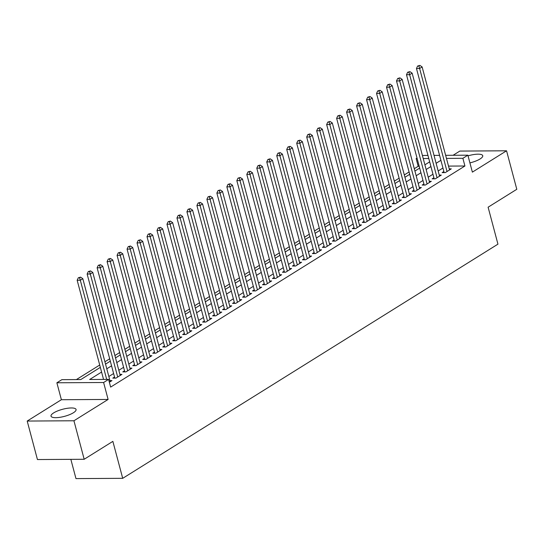 <?xml version="1.0" encoding="UTF-8"?>
<svg xmlns="http://www.w3.org/2000/svg" width="544" height="544" viewBox="0 0 544 544"><rect width="100%" height="100%" fill="white"/><g stroke="black" fill="none" stroke-linecap="round" stroke-linejoin="round"><path stroke-width="0.82" d="M469.914 162.88A12.954 3.658 -14.9 0 0 480.066 158.97A12.954 3.658 -14.9 0 0 482.739 155.7A12.954 3.658 -14.9 0 0 468.044 155.842M53.686 412.876A12.954 3.658 -14.9 0 0 51.02 416.146A12.954 3.658 -14.9 0 0 59.867 417.323A12.954 3.658 -14.9 0 0 73.392 412.76A12.954 3.658 -14.9 0 0 76.065 409.482A12.954 3.658 -14.9 0 0 67.211 408.313A12.954 3.658 -14.9 0 0 53.686 412.876M419.206 166.274L418.193 166.28L416.146 158.576L417.017 158.032M70.849 459.347L75.97 478.598L122.706 478.326L497.944 244.154L488.111 207.203L516.8 189.292L506.559 150.797L459.823 151.076L453.091 155.278M122.706 478.326L112.866 441.368L84.177 459.272L37.441 459.544L27.2 421.049L73.936 420.77L108.113 399.446L103.605 382.507L56.875 382.779L61.866 379.664L80.811 379.556L100.334 367.37M108.113 399.446L61.384 399.718L27.2 421.049M61.384 399.718L56.875 382.779M418.193 166.28L414.297 168.715M409.088 171.965L404.314 174.937M399.106 178.187L394.332 181.166M389.13 184.416L384.356 187.394M379.148 190.645L374.374 193.623M369.165 196.874L364.392 199.852M359.19 203.102L354.416 206.081M349.207 209.331L344.434 212.31M339.225 215.56L334.458 218.532M329.249 221.782L324.476 224.76M319.267 228.011L314.493 230.989M309.291 234.24L304.518 237.218M299.309 240.468L294.535 243.447M289.326 246.697L284.56 249.676M279.351 252.926L274.577 255.904M269.368 259.155L264.595 262.126M259.393 265.377L254.619 268.355M249.41 271.606L244.637 274.584M239.428 277.834L234.654 280.813M229.452 284.063L224.679 287.042M219.47 290.292L214.696 293.27M209.488 296.521L204.721 299.499M199.512 302.75L194.738 305.721M189.53 308.972L184.756 311.95M179.554 315.2L174.78 318.179M169.572 321.429L164.798 324.408M159.589 327.658L154.822 330.636M149.614 333.887L144.84 336.865M139.631 340.116L134.858 343.094M129.656 346.338L124.882 349.316M119.673 352.566L114.9 355.545M109.691 358.795L104.924 361.774M99.715 365.024L76.384 379.583M84.177 459.272L73.936 420.77M443.884 171.523L442.136 172.611L445.291 172.598L451.282 168.858L449.249 168.871M433.901 177.752L432.154 178.84L435.309 178.826L441.3 175.086L439.266 175.1M423.919 183.981L422.171 185.069L425.333 185.048L431.317 181.315L429.284 181.329M413.943 190.21L412.196 191.298L415.351 191.277L421.342 187.544L419.308 187.558M403.961 196.438L402.213 197.526L405.375 197.506L411.359 193.773L409.326 193.78M393.978 202.66L392.238 203.755L395.393 203.735L401.384 199.995L399.35 200.008M384.003 208.889L382.255 209.984L385.41 209.964L391.401 206.224L389.368 206.237M374.02 215.118L372.273 216.206L375.435 216.192L381.419 212.452L379.386 212.466M364.045 221.347L362.297 222.435L365.452 222.421L371.443 218.681L369.41 218.695M354.062 227.576L352.315 228.664L355.477 228.643L361.461 224.91L359.428 224.924M344.08 233.804L342.339 234.892L345.494 234.872L351.478 231.139L349.445 231.152M334.104 240.033L332.357 241.121L335.512 241.101L341.503 237.368L339.47 237.374M324.122 246.255L322.374 247.35L325.536 247.33L331.52 243.59L329.487 243.603M314.146 252.484L312.399 253.579L315.554 253.558L321.545 249.818L319.512 249.832M304.164 258.713L302.416 259.801L305.572 259.787L311.562 256.047L309.529 256.061M294.182 264.942L292.441 266.03L295.596 266.016L301.58 262.276L299.547 262.29M284.206 271.17L282.458 272.258L285.614 272.238L291.604 268.505L289.571 268.518M274.224 277.399L272.476 278.487L275.638 278.467L281.622 274.734L279.589 274.747M264.241 283.628L262.5 284.716L265.656 284.696L271.646 280.962L269.613 280.969M254.266 289.85L252.518 290.945L255.673 290.924L261.664 287.184L259.631 287.198M244.283 296.079L242.536 297.174L245.698 297.153L251.682 293.413L249.648 293.427M234.308 302.308L232.56 303.396L235.715 303.382L241.706 299.642L239.673 299.656M224.325 308.536L222.578 309.624L225.74 309.611L231.724 305.871L229.69 305.884M214.343 314.765L212.602 315.853L215.757 315.833L221.748 312.1L219.715 312.113M204.367 320.994L202.62 322.082L205.775 322.062L211.766 318.328L209.732 318.335M194.385 327.223L192.637 328.311L195.799 328.29L201.783 324.557L199.75 324.564M184.409 333.445L182.662 334.54L185.817 334.519L191.808 330.779L189.774 330.793M174.427 339.674L172.679 340.768L175.841 340.748L181.825 337.008L179.792 337.022M164.444 345.902L162.704 346.99L165.859 346.977L171.843 343.237L169.81 343.25M154.469 352.131L152.721 353.219L155.876 353.206L161.867 349.466L159.834 349.479M144.486 358.36L142.739 359.448L145.901 359.428L151.885 355.694L149.852 355.708M134.511 364.589L132.763 365.677L135.918 365.656L141.909 361.923L139.876 361.93M124.528 370.818L122.781 371.906L125.936 371.885L131.927 368.152L129.894 368.159M114.546 377.04L112.798 378.134L115.96 378.114L121.944 374.374L119.911 374.388M101.585 372.055L89.651 379.501L108.596 379.392L110.643 387.09L464.93 166.002L448.508 166.097M442.945 168.008L438.172 170.986M432.963 174.236L428.196 177.215M422.987 180.465L418.214 183.444M413.005 186.694L408.231 189.672M403.029 192.923L398.256 195.901M393.047 199.145L388.273 202.123M383.064 205.374L378.291 208.352M373.089 211.602L368.315 214.581M363.106 217.831L358.333 220.81M353.124 224.06L348.357 227.038M343.148 230.289L338.375 233.267M333.166 236.518L328.392 239.496M323.19 242.74L318.417 245.718M313.208 248.968L308.434 251.947M303.226 255.197L298.459 258.176M293.25 261.426L288.476 264.404M283.268 267.655L278.494 270.633M273.292 273.884L268.518 276.862M263.31 280.112L258.536 283.091M253.327 286.334L248.554 289.313M243.352 292.563L238.578 295.542M233.369 298.792L228.596 301.77M223.387 305.021L218.62 307.999M213.411 311.25L208.638 314.228M203.429 317.478L198.655 320.457M193.453 323.707L188.68 326.686M183.471 329.929L178.697 332.908M173.488 336.158L168.722 339.136M163.513 342.387L158.739 345.365M153.53 348.616L148.757 351.594M143.555 354.844L138.781 357.823M133.572 361.073L128.799 364.052M123.59 367.302L118.823 370.28M113.614 373.524L108.841 376.502M109.358 382.235L111.969 380.603L109.936 380.616M445.638 155.319L467.867 155.19L472.376 172.128L506.559 150.797M467.867 155.19L462.876 158.304L446.461 158.399M464.93 166.002L462.876 158.304M108.596 379.392L103.605 382.507M422.402 155.455L427.958 155.428M434.024 155.387L439.579 155.353M428.781 158.501L423.225 158.535M417.16 158.576L416.146 158.576M105.543 364.12L110.316 361.141M115.525 357.891L120.299 354.912M125.501 351.662L130.274 348.684M135.483 345.433L140.257 342.455M145.466 339.204L150.239 336.233M155.441 332.982L160.215 330.004M165.424 326.754L170.197 323.775M175.406 320.525L180.173 317.546M185.382 314.296L190.155 311.318M195.364 308.067L200.138 305.089M205.34 301.838L210.113 298.86M215.322 295.61L220.096 292.638M225.304 289.388L230.071 286.409M235.28 283.159L240.054 280.18M245.262 276.93L250.036 273.952M255.238 270.701L260.012 267.723M265.22 264.472L269.994 261.494M275.203 258.244L279.97 255.265M285.178 252.015L289.952 249.043M295.161 245.793L299.934 242.814M305.136 239.564L309.91 236.586M315.119 233.335L319.892 230.357M325.101 227.106L329.875 224.128M335.077 220.878L339.85 217.899M345.059 214.649L349.833 211.67M355.042 208.42L359.808 205.448M365.017 202.198L369.791 199.22M375 195.969L379.773 192.991M384.975 189.74L389.749 186.762M394.958 183.512L399.731 180.533M404.94 177.283L409.707 174.304M414.916 171.054L419.689 168.076M424.898 164.825L429.672 161.854M440.898 160.31L436.125 163.288M430.916 166.539L426.142 169.517M420.934 172.768L416.167 175.746M410.958 178.99L406.184 181.968M400.976 185.218L396.202 188.197M391 191.447L386.226 194.426M381.018 197.676L376.244 200.654M371.035 203.905L366.268 206.883M361.06 210.134L356.286 213.112M351.077 216.362L346.304 219.341M341.102 222.584L336.328 225.563M331.119 228.813L326.346 231.792M321.137 235.042L316.37 238.02M311.161 241.271L306.388 244.249M301.179 247.5L296.405 250.478M291.203 253.728L286.43 256.707M281.221 259.957L276.447 262.936M271.238 266.179L266.465 269.158M261.263 272.408L256.489 275.386M251.28 278.637L246.507 281.615M241.298 284.866L236.531 287.844M231.322 291.094L226.549 294.073M221.34 297.323L216.566 300.302M211.364 303.552L206.591 306.53M201.382 309.774L196.608 312.752M191.4 316.003L186.633 318.981M181.424 322.232L176.65 325.21M171.442 328.46L166.668 331.439M161.466 334.689L156.692 337.668M151.484 340.918L146.71 343.896M141.501 347.147L136.728 350.125M131.526 353.369L126.752 356.347M121.543 359.598L116.77 362.576M111.561 365.826L106.794 368.805M106.699 379.399L80.315 280.235L82.81 278.678L110.221 381.698M103.544 379.42L77.16 280.248L80.315 280.235L79.58 277.766L80.58 277.148L78.322 277.773L79.58 277.766M78.322 277.773L77.16 280.248M82.81 278.678L80.58 277.148M117.708 377.026L90.297 274.006L92.793 272.449L120.204 375.469M114.832 378.121L87.135 274.026L90.297 274.006L89.563 271.544L90.562 270.919L88.298 271.551L89.563 271.544M88.298 271.551L87.135 274.026M92.793 272.449L90.562 270.919M127.684 370.797L100.273 267.777L102.768 266.22L130.179 369.24M124.814 371.892L97.118 267.798L100.273 267.777L99.545 265.316L100.538 264.69L98.28 265.322L99.545 265.316M98.28 265.322L97.118 267.798M102.768 266.22L100.538 264.69M137.666 364.568L110.255 261.548L112.751 259.991L140.162 363.011M134.796 365.663L107.093 261.569L110.255 261.548L109.521 259.087L110.52 258.461L108.263 259.094L109.521 259.087M108.263 259.094L107.093 261.569M112.751 259.991L110.52 258.461M147.648 358.34L120.231 255.32L122.726 253.762L150.137 356.782M144.772 359.434L117.076 255.34L120.231 255.32L119.503 252.858L120.503 252.232L118.238 252.865L119.503 252.858M118.238 252.865L117.076 255.34M122.726 253.762L120.503 252.232M157.624 352.111L130.213 249.091L132.709 247.534L160.12 350.554M154.754 353.212L127.058 249.111L130.213 249.091L129.479 246.629L130.478 246.01L128.221 246.636L129.479 246.629M128.221 246.636L127.058 249.111M132.709 247.534L130.478 246.01M167.606 345.882L140.196 242.869L142.691 241.312L170.102 344.325M164.737 346.984L137.034 242.882L140.196 242.869L139.461 240.4L140.461 239.782L138.196 240.407L139.461 240.4M138.196 240.407L137.034 242.882M142.691 241.312L140.461 239.782M177.582 339.66L150.171 236.64L152.667 235.083L180.078 338.103M174.712 340.755L147.016 236.654L150.171 236.64L149.444 234.172L150.436 233.553L148.179 234.178L149.444 234.172M148.179 234.178L147.016 236.654M152.667 235.083L150.436 233.553M187.564 333.431L160.154 230.411L162.649 228.854L190.06 331.874M184.695 334.526L156.998 230.432L160.154 230.411L159.419 227.95L160.419 227.324L158.161 227.956L159.419 227.95M158.161 227.956L156.998 230.432M162.649 228.854L160.419 227.324M197.547 327.202L170.136 224.182L172.625 222.625L200.036 325.645M194.67 328.297L166.974 224.203L170.136 224.182L169.402 221.721L170.401 221.095L168.137 221.728L169.402 221.721M168.137 221.728L166.974 224.203M172.625 222.625L170.401 221.095M207.522 320.974L180.112 217.954L182.607 216.396L210.018 319.416M204.653 322.068L176.956 217.974L180.112 217.954L179.384 215.492L180.377 214.866L178.119 215.499L179.384 215.492M178.119 215.499L176.956 217.974M182.607 216.396L180.377 214.866M217.505 314.745L190.094 211.725L192.59 210.168L220 313.188M214.635 315.84L186.932 211.745L190.094 211.725L189.36 209.263L190.359 208.638L188.095 209.27L189.36 209.263M188.095 209.27L186.932 211.745M192.59 210.168L190.359 208.638M227.48 308.516L200.07 205.496L202.565 203.939L229.976 306.959M224.611 309.618L196.914 205.516L200.07 205.496L199.342 203.034L200.342 202.416L198.077 203.041L199.342 203.034M198.077 203.041L196.914 205.516M202.565 203.939L200.342 202.416M237.463 302.287L210.052 199.274L212.548 197.717L239.958 300.73M234.593 303.389L206.897 199.288L210.052 199.274L209.318 196.806L210.317 196.187L208.06 196.812L209.318 196.806M208.06 196.812L206.897 199.288M212.548 197.717L210.317 196.187M247.445 296.065L220.034 193.045L222.523 191.488L249.941 294.508M244.569 297.16L216.872 193.059L220.034 193.045L219.3 190.577L220.3 189.958L218.035 190.584L219.3 190.577M218.035 190.584L216.872 193.059M222.523 191.488L220.3 189.958M257.421 289.836L230.01 186.816L232.506 185.259L259.916 288.279M254.551 290.931L226.855 186.837L230.01 186.816L229.282 184.355L230.275 183.729L228.018 184.362L229.282 184.355M228.018 184.362L226.855 186.837M232.506 185.259L230.275 183.729M267.403 283.608L239.992 180.588L242.488 179.03L269.899 282.05M264.534 284.702L236.83 180.608L239.992 180.588L239.258 178.126L240.258 177.5L237.993 178.133L239.258 178.126M237.993 178.133L236.83 180.608M242.488 179.03L240.258 177.5M277.379 277.379L249.968 174.359L252.464 172.802L279.874 275.822M274.509 278.474L246.813 174.379L249.968 174.359L249.24 171.897L250.24 171.272L247.976 171.904L249.24 171.897M247.976 171.904L246.813 174.379M252.464 172.802L250.24 171.272M287.361 271.15L259.95 168.13L262.446 166.573L289.857 269.593M284.492 272.245L256.795 168.15L259.95 168.13L259.216 165.668L260.216 165.043L257.958 165.675L259.216 165.668M257.958 165.675L256.795 168.15M262.446 166.573L260.216 165.043M297.344 264.921L269.933 161.901L272.428 160.344L299.839 263.364M294.474 266.023L266.771 161.922L269.933 161.901L269.198 159.44L270.198 158.821L267.934 159.446L269.198 159.44M267.934 159.446L266.771 161.922M272.428 160.344L270.198 158.821M307.319 258.692L279.908 155.679L282.404 154.122L309.815 257.135M304.45 259.794L276.753 155.693L279.908 155.679L279.181 153.211L280.174 152.592L277.916 153.218L279.181 153.211M277.916 153.218L276.753 155.693M282.404 154.122L280.174 152.592M317.302 252.47L289.891 149.45L292.386 147.893L319.797 250.913M314.432 253.565L286.729 149.464L289.891 149.45L289.156 146.982L290.156 146.363L287.898 146.989L289.156 146.982M287.898 146.989L286.729 149.464M292.386 147.893L290.156 146.363M327.284 246.242L299.866 143.222L302.362 141.664L329.773 244.684M324.408 247.336L296.711 143.242L299.866 143.222L299.139 140.76L300.138 140.134L297.874 140.767L299.139 140.76M297.874 140.767L296.711 143.242M302.362 141.664L300.138 140.134M337.26 240.013L309.849 136.993L312.344 135.436L339.755 238.456M334.39 241.108L306.694 137.013L309.849 136.993L309.121 134.531L310.114 133.906L307.856 134.538L309.121 134.531M307.856 134.538L306.694 137.013M312.344 135.436L310.114 133.906M347.242 233.784L319.831 130.764L322.327 129.207L349.738 232.227M344.372 234.879L316.669 130.784L319.831 130.764L319.097 128.302L320.096 127.677L317.832 128.309L319.097 128.302M317.832 128.309L316.669 130.784M322.327 129.207L320.096 127.677M357.218 227.555L329.807 124.535L332.302 122.978L359.713 225.998M354.348 228.65L326.652 124.556L329.807 124.535L329.079 122.074L330.072 121.448L327.814 122.08L329.079 122.074M327.814 122.08L326.652 124.556M332.302 122.978L330.072 121.448M367.2 221.326L339.789 118.306L342.285 116.749L369.696 219.769M364.33 222.428L336.634 118.327L339.789 118.306L339.055 115.845L340.054 115.226L337.797 115.852L339.055 115.845M337.797 115.852L336.634 118.327M342.285 116.749L340.054 115.226M377.182 215.098L349.772 112.084L352.26 110.527L379.678 213.54M374.306 216.199L346.61 112.098L349.772 112.084L349.037 109.616L350.037 108.997L347.772 109.623L349.037 109.616M347.772 109.623L346.61 112.098M352.26 110.527L350.037 108.997M387.158 208.876L359.747 105.856L362.243 104.298L389.654 207.318M384.288 209.97L356.592 105.869L359.747 105.856L359.02 103.387L360.012 102.768L357.755 103.394L359.02 103.387M357.755 103.394L356.592 105.869M362.243 104.298L360.012 102.768M397.14 202.647L369.73 99.627L372.225 98.07L399.636 201.09M394.271 203.742L366.568 99.647L369.73 99.627L368.995 97.165L369.995 96.54L367.73 97.172L368.995 97.165M367.73 97.172L366.568 99.647M372.225 98.07L369.995 96.54M407.116 196.418L379.705 93.398L382.201 91.841L409.612 194.861M404.246 197.513L376.55 93.418L379.705 93.398L378.978 90.936L379.977 90.311L377.713 90.943L378.978 90.936M377.713 90.943L376.55 93.418M382.201 91.841L379.977 90.311M417.098 190.189L389.688 87.169L392.183 85.612L419.594 188.632M414.229 191.284L386.532 87.19L389.688 87.169L388.953 84.708L389.953 84.082L387.695 84.714L388.953 84.708M387.695 84.714L386.532 87.19M392.183 85.612L389.953 84.082M427.081 183.96L399.67 80.94L402.159 79.383L429.576 182.403M424.204 185.055L396.508 80.961L399.67 80.94L398.936 78.479L399.935 77.853L397.671 78.486L398.936 78.479M397.671 78.486L396.508 80.961M402.159 79.383L399.935 77.853M437.056 177.732L409.646 74.712L412.141 73.154L439.552 176.174M434.187 178.833L406.49 74.732L409.646 74.712L408.918 72.25L409.911 71.631L407.653 72.257L408.918 72.25M407.653 72.257L406.49 74.732M412.141 73.154L409.911 71.631M447.039 171.503L419.628 68.49L422.124 66.932L449.534 169.946M444.169 172.604L416.466 68.503L419.628 68.49L418.894 66.021L419.893 65.402L417.629 66.028L418.894 66.021M417.629 66.028L416.466 68.503M422.124 66.932L419.893 65.402"/></g></svg>
